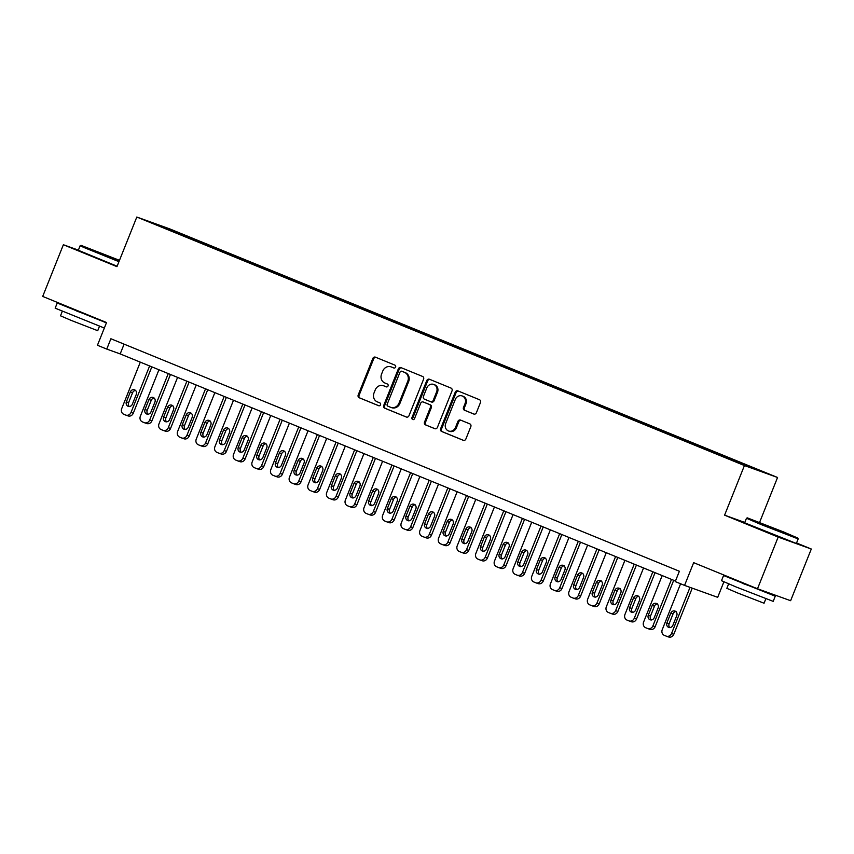 <?xml version="1.0" encoding="UTF-8"?>
<svg xmlns="http://www.w3.org/2000/svg" width="854" height="854" viewBox="0 0 854 854"><rect width="100%" height="100%" fill="white"/><g stroke="black" fill="none" stroke-linecap="round" stroke-linejoin="round"><path stroke-width="1.28" d="M395.605 367.071A1.527 1.388 -70.2 0 0 394.89 365.128L375.45 357.175A2.188 1.975 -70.2 0 0 372.814 358.456L358.2 394.986A2.188 1.975 -70.2 0 0 359.224 397.761L378.664 405.714A1.527 1.388 -70.2 0 0 380.51 404.817A1.527 1.388 -70.2 0 0 379.795 402.874L377.276 401.85A6.992 6.32 -70.2 0 1 374.02 392.957L375.237 389.915A6.992 6.32 -70.2 0 1 383.467 385.73A6.992 6.32 -70.2 0 1 383.692 385.816L386.211 386.841A1.527 1.388 -70.2 0 0 388.058 385.944A1.527 1.388 -70.2 0 0 387.342 384.001L384.823 382.976A6.992 6.32 -70.2 0 1 381.567 374.084L382.784 371.042A6.992 6.32 -70.2 0 1 391.015 366.857A6.992 6.32 -70.2 0 1 391.239 366.942L393.758 367.967A1.527 1.388 -70.2 0 0 395.605 367.071M760.412 470.575L750.933 466.892L760.412 470.575M473.735 414.019A2.188 1.975 -70.2 0 0 476.383 412.738L480.482 402.49A2.188 1.975 -70.2 0 0 479.457 399.715L457.872 390.886A2.188 1.975 -70.2 0 0 455.235 392.167L440.621 428.697A2.188 1.975 -70.2 0 0 441.635 431.473L463.231 440.301A2.188 1.975 -70.2 0 0 465.868 439.02L470.821 426.648A2.188 1.975 -70.2 0 0 469.807 423.862L460.562 420.083A2.188 1.975 -70.2 0 0 457.925 421.364L455.47 427.512A5.85 5.284 -70.2 0 1 448.596 431.003A5.85 5.284 -70.2 0 1 445.681 423.509L455.299 399.458A5.85 5.284 -70.2 0 1 462.174 395.957A5.85 5.284 -70.2 0 1 465.088 403.462L463.487 407.465A2.188 1.975 -70.2 0 0 464.501 410.24L473.885 414.073M78.376 250.137L63.377 244.735L42.7 296.423L106.536 322.534L97.441 345.272L106.761 349.083L110.892 338.75L679.378 571.251L675.247 581.585L684.566 585.396L717.691 597.33L723.882 581.852M744.795 522.445L724.587 515.165L778.165 537.081L757.498 588.769L693.661 562.658L684.566 585.396M724.587 515.165L744.432 465.547L136.811 217.033L169.935 228.968L777.556 477.482L744.432 465.547M63.377 244.735L116.955 266.651L136.811 217.033M423.584 379.219A2.188 1.975 -70.2 0 0 422.559 376.443L400.974 367.615A2.188 1.975 -70.2 0 0 398.338 368.896L383.724 405.426A2.188 1.975 -70.2 0 0 384.738 408.201L406.333 417.03A2.188 1.975 -70.2 0 0 408.97 415.749L423.584 379.219M429.423 379.251L451.008 388.079A2.188 1.975 -70.2 0 1 452.033 390.854L437.419 427.384A2.188 1.975 -70.2 0 1 434.782 428.665L425.538 424.886A2.188 1.975 -70.2 0 1 424.523 422.111L430.448 407.294A2.188 1.975 -70.2 0 0 429.434 404.518L423.296 402.01A2.188 1.975 -70.2 0 0 420.659 403.291L414.489 418.716A1.527 1.388 -70.2 0 1 411.927 417.67L426.786 380.532A2.188 1.975 -70.2 0 1 429.423 379.251M778.165 537.081L811.3 549.015L790.623 600.704L757.498 588.769M174.921 231.391L188.2 236.633L174.921 231.391M739.372 462.996L739.842 462.526L746.108 464.789L194.402 239.141L188.136 236.889L187.453 237.572M739.842 462.526L760.348 470.917L719.965 455.363L168.259 229.726L154.019 223.599L167.63 228.498L188.136 236.889M759.601 522.37L777.556 477.482M811.3 549.015L796.547 542.984M106.761 349.083L120.19 353.919L675.471 581.019M124.097 344.151L120.19 353.919M193.965 240.241L194.402 239.141M167.672 229.182L167.63 228.498M394.068 368.053L392.135 367.263A6.992 6.32 -70.2 0 0 391.911 367.177A6.992 6.32 -70.2 0 0 391.676 367.103M384.129 385.976A6.992 6.32 -70.2 0 1 384.364 386.051A6.992 6.32 -70.2 0 1 384.588 386.136L386.51 386.926M375.984 357.399A2.188 1.975 -70.2 0 0 373.71 358.787L359.096 395.306A2.188 1.975 -70.2 0 0 360.11 398.092L378.962 405.799M401.508 367.828A2.188 1.975 -70.2 0 0 399.234 369.216L384.62 405.746A2.188 1.975 -70.2 0 0 385.634 408.522L406.696 417.136M401.85 371.276A1.527 1.388 -70.2 0 0 400.003 372.173L387.182 404.241A1.527 1.388 -70.2 0 0 387.887 406.184L390.545 407.273A6.992 6.32 -70.2 0 0 390.769 407.358A6.992 6.32 -70.2 0 0 398.999 403.173L407.764 381.258A6.992 6.32 -70.2 0 0 404.508 372.365L402.746 371.607A1.527 1.388 -70.2 0 0 402.65 371.565M391.442 407.593A6.992 6.32 -70.2 0 0 391.666 407.678A6.992 6.32 -70.2 0 0 399.885 403.494L398.999 403.173M402.746 371.607L405.404 372.686A6.992 6.32 -70.2 0 1 408.66 381.578L399.885 403.494M435.145 428.772L425.538 424.886M424.054 402.287A2.188 1.975 -70.2 0 1 424.192 402.341L430.32 404.839A2.188 1.975 -70.2 0 1 431.345 407.625L425.42 422.431A2.188 1.975 -70.2 0 0 426.434 425.217M429.957 379.464A2.188 1.975 -70.2 0 0 427.683 380.852L412.824 417.99A1.527 1.388 -70.2 0 0 413.176 419.709M436.597 391.922A5.85 5.284 -70.2 0 0 433.683 384.417A5.85 5.284 -70.2 0 0 426.808 387.919L423.424 396.395A2.188 1.975 -70.2 0 0 424.438 399.17L430.565 401.679A2.188 1.975 -70.2 0 0 433.202 400.398L436.597 391.922L437.494 392.253A5.85 5.284 -70.2 0 0 434.579 384.748L433.683 384.417M430.704 401.732L431.462 401.999A2.188 1.975 -70.2 0 0 434.099 400.718L433.202 400.398M437.494 392.253L434.099 400.718M462.174 395.957L463.071 396.277A5.85 5.284 -70.2 0 1 465.985 403.782L464.373 407.785A2.188 1.975 -70.2 0 0 465.398 410.571L474.109 414.126M448.596 431.003L449.482 431.334A5.85 5.284 -70.2 0 0 456.367 427.833L455.47 427.512M461.096 420.307A2.188 1.975 -70.2 0 0 458.822 421.695L456.367 427.833M458.406 391.1A2.188 1.975 -70.2 0 0 456.132 392.488L441.518 429.018A2.188 1.975 -70.2 0 0 442.532 431.793L463.594 440.408M149.621 365.96L131.025 412.429A4.451 4.024 -70.2 0 1 125.645 415.044L123.787 414.275A4.451 4.024 -70.2 0 1 121.706 408.618L140.302 362.149M151.82 366.857L133.267 413.24A4.451 4.024 109.8 0 1 127.886 415.845L125.933 415.14M135.551 390.449A3.565 3.224 -70.2 0 0 132.573 392.744L128.602 402.672A3.565 3.224 -70.2 0 0 129.338 406.6M132.327 404.294L136.298 394.377A3.565 3.224 -70.2 0 0 130.331 391.933L126.36 401.86A3.565 3.224 -70.2 0 0 132.327 404.294M119.485 260.331L81.013 245.344L119.208 261.036M118.952 261.676L84.066 247.553L80.137 245.728L81.013 245.344M111.703 257.406L93.62 250.403L111.703 257.406M104.337 328.043L55.168 308.166L57.239 302.999L69.163 307.355M106.398 322.865L57.239 302.999M99.502 326.239L97.719 330.701L71.053 320.357L60.506 315.809L62.289 311.347M117.137 266.224L78.322 250.275L80.137 245.728M97.239 318.723L76.988 311.144L69.195 307.259M783.492 531.903L747.357 517.876L786.107 533.782L797.796 538.052L783.492 531.903M746.481 518.25L744.656 522.797L796.355 543.475L798.17 538.927L761.127 524.559L746.481 518.25L747.357 517.876M778.037 529.939L759.964 522.926L778.037 529.939M763.625 591.128L775.261 596.199L773.201 601.365L736.159 586.997L721.502 580.688L723.573 575.521L735.497 579.877M775.261 596.199L723.573 575.521M765.846 598.761L764.063 603.223L737.386 592.879L726.839 588.331L728.622 583.88M763.679 590.989L743.332 583.666L735.54 579.781M168.259 373.582L149.663 420.051A4.451 4.024 -70.2 0 1 144.283 422.666L142.426 421.897A4.451 4.024 -70.2 0 1 140.344 416.24L158.94 369.771M170.458 374.479L151.905 420.862A4.451 4.024 109.8 0 1 146.525 423.467L144.572 422.762M154.19 398.071A3.565 3.224 -70.2 0 0 151.211 400.366L147.24 410.294A3.565 3.224 -70.2 0 0 147.977 414.222M150.966 411.927L154.937 401.999A3.565 3.224 -70.2 0 0 148.97 399.555L144.999 409.482A3.565 3.224 -70.2 0 0 150.966 411.927M186.898 381.204L168.302 427.673A4.451 4.024 -70.2 0 1 162.922 430.288L161.064 429.519A4.451 4.024 -70.2 0 1 158.983 423.862L177.579 377.393M189.097 382.101L170.544 428.484A4.451 4.024 109.8 0 1 165.164 431.089L163.21 430.395M172.839 405.693A3.565 3.224 -70.2 0 0 169.85 407.988L165.879 417.916A3.565 3.224 -70.2 0 0 166.615 421.844M169.604 419.549L173.575 409.621A3.565 3.224 -70.2 0 0 167.608 407.187L163.637 417.104A3.565 3.224 -70.2 0 0 169.604 419.549M205.536 388.826L186.941 435.294A4.451 4.024 -70.2 0 1 181.56 437.91L179.703 437.141A4.451 4.024 -70.2 0 1 177.621 431.483L196.217 385.015M207.735 389.723L189.182 436.106A4.451 4.024 109.8 0 1 183.802 438.71L181.849 438.017M191.477 413.315A3.565 3.224 -70.2 0 0 188.488 415.61L184.517 425.538A3.565 3.224 -70.2 0 0 185.254 429.466M188.243 427.171L192.214 417.243A3.565 3.224 -70.2 0 0 186.247 414.809L182.276 424.726A3.565 3.224 -70.2 0 0 188.243 427.171M224.175 396.448L205.579 442.916A4.451 4.024 -70.2 0 1 200.199 445.532L198.341 444.774A4.451 4.024 -70.2 0 1 196.26 439.105L214.856 392.637M226.374 397.345L207.821 443.728A4.451 4.024 109.8 0 1 202.441 446.332L200.487 445.639M210.116 420.937A3.565 3.224 -70.2 0 0 207.127 423.232L203.156 433.159A3.565 3.224 -70.2 0 0 203.892 437.088M206.881 434.793L210.853 424.865A3.565 3.224 -70.2 0 0 204.885 422.431L200.914 432.348A3.565 3.224 -70.2 0 0 206.881 434.793M242.814 404.07L224.218 450.538A4.451 4.024 -70.2 0 1 218.837 453.154L216.98 452.396A4.451 4.024 -70.2 0 1 214.898 446.727L233.494 400.259M245.013 404.967L226.459 451.35A4.451 4.024 109.8 0 1 221.079 453.965L219.136 453.26M228.755 428.559A3.565 3.224 -70.2 0 0 225.766 430.854L221.794 440.781A3.565 3.224 -70.2 0 0 222.531 444.71M225.52 442.415L229.491 432.487A3.565 3.224 -70.2 0 0 223.524 430.053L219.553 439.97A3.565 3.224 -70.2 0 0 225.52 442.415M261.452 411.692L242.856 458.171A4.451 4.024 -70.2 0 1 237.476 460.776L235.619 460.018A4.451 4.024 -70.2 0 1 233.537 454.36L252.133 407.881M263.651 412.599L245.098 458.972A4.451 4.024 109.8 0 1 239.718 461.587L237.775 460.882M247.393 436.18A3.565 3.224 -70.2 0 0 244.404 438.476L240.433 448.403A3.565 3.224 -70.2 0 0 241.18 452.332M244.159 450.037L248.13 440.109A3.565 3.224 -70.2 0 0 242.162 437.675L238.191 447.603A3.565 3.224 -70.2 0 0 244.159 450.037M280.091 419.314L261.495 465.793A4.451 4.024 -70.2 0 1 256.115 468.398L254.257 467.64A4.451 4.024 -70.2 0 1 252.176 461.982L270.771 415.503M282.29 420.221L263.737 466.594A4.451 4.024 109.8 0 1 258.356 469.209L256.413 468.504M266.032 443.802A3.565 3.224 -70.2 0 0 263.043 446.108L259.072 456.025A3.565 3.224 -70.2 0 0 259.819 459.964M262.797 457.659L266.768 447.742A3.565 3.224 -70.2 0 0 260.801 445.297L256.83 455.225A3.565 3.224 -70.2 0 0 262.797 457.659M298.729 426.936L280.133 473.415A4.451 4.024 -70.2 0 1 274.753 476.02L272.896 475.262A4.451 4.024 -70.2 0 1 270.814 469.604L289.41 423.125M300.928 427.843L282.375 474.216A4.451 4.024 109.8 0 1 276.995 476.831L275.052 476.126M284.67 451.424A3.565 3.224 -70.2 0 0 281.681 453.73L277.71 463.647A3.565 3.224 -70.2 0 0 278.457 467.586M281.436 465.281L285.407 455.363A3.565 3.224 -70.2 0 0 279.439 452.919L275.468 462.847A3.565 3.224 -70.2 0 0 281.436 465.281M317.368 434.569L298.772 481.037A4.451 4.024 -70.2 0 1 293.392 483.642L291.534 482.884A4.451 4.024 -70.2 0 1 289.453 477.226L308.048 430.747M319.567 435.465L301.014 481.837A4.451 4.024 109.8 0 1 295.633 484.453L293.691 483.748M303.309 459.046A3.565 3.224 -70.2 0 0 300.32 461.352L296.349 471.269A3.565 3.224 -70.2 0 0 297.096 475.208M300.074 472.902L304.045 462.985A3.565 3.224 -70.2 0 0 298.078 460.541L294.107 470.469A3.565 3.224 -70.2 0 0 300.074 472.902M336.006 442.191L317.421 488.659A4.451 4.024 -70.2 0 1 312.03 491.274L310.173 490.506A4.451 4.024 -70.2 0 1 308.091 484.848L326.687 438.38M338.205 443.087L319.652 489.47A4.451 4.024 109.8 0 1 314.272 492.075L312.329 491.37M321.947 466.679A3.565 3.224 -70.2 0 0 318.958 468.974L314.987 478.902A3.565 3.224 -70.2 0 0 315.734 482.83M318.713 480.535L322.684 470.607A3.565 3.224 -70.2 0 0 316.717 468.163L312.756 478.091A3.565 3.224 -70.2 0 0 318.713 480.535M354.645 449.812L336.06 496.281A4.451 4.024 -70.2 0 1 330.669 498.896L328.811 498.128A4.451 4.024 -70.2 0 1 326.74 492.47L345.326 446.001M356.844 450.709L338.291 497.092A4.451 4.024 109.8 0 1 332.911 499.697L330.968 498.992M340.586 474.301A3.565 3.224 -70.2 0 0 337.597 476.596L333.626 486.524A3.565 3.224 -70.2 0 0 334.373 490.452M337.351 488.157L341.322 478.229A3.565 3.224 -70.2 0 0 335.355 475.785L331.395 485.712A3.565 3.224 -70.2 0 0 337.351 488.157M373.283 457.434L354.698 503.903A4.451 4.024 -70.2 0 1 349.307 506.518L347.45 505.749A4.451 4.024 -70.2 0 1 345.379 500.092L363.964 453.623M375.482 458.331L356.929 504.714A4.451 4.024 109.8 0 1 351.549 507.319L349.606 506.625M359.224 481.923A3.565 3.224 -70.2 0 0 356.235 484.218L352.264 494.146A3.565 3.224 -70.2 0 0 353.012 498.074M355.99 495.779L359.961 485.851A3.565 3.224 -70.2 0 0 353.994 483.417L350.033 493.334A3.565 3.224 -70.2 0 0 355.99 495.779M391.922 465.056L373.337 511.525A4.451 4.024 -70.2 0 1 367.946 514.14L366.088 513.371A4.451 4.024 -70.2 0 1 364.017 507.714L382.603 461.245M394.121 465.953L375.568 512.336A4.451 4.024 109.8 0 1 370.188 514.941L368.245 514.247M377.863 489.545A3.565 3.224 -70.2 0 0 374.874 491.84L370.903 501.768A3.565 3.224 -70.2 0 0 371.65 505.696M374.628 503.401L378.6 493.473A3.565 3.224 -70.2 0 0 372.632 491.039L368.672 500.956A3.565 3.224 -70.2 0 0 374.628 503.401M410.56 472.678L391.975 519.147A4.451 4.024 -70.2 0 1 386.584 521.762L384.727 521.004A4.451 4.024 -70.2 0 1 382.656 515.336L401.241 468.867M412.76 473.575L394.206 519.958A4.451 4.024 109.8 0 1 388.826 522.563L386.883 521.869M396.502 497.167A3.565 3.224 -70.2 0 0 393.513 499.462L389.541 509.39A3.565 3.224 -70.2 0 0 390.289 513.318M393.267 511.023L397.238 501.095A3.565 3.224 -70.2 0 0 391.271 498.661L387.31 508.578A3.565 3.224 -70.2 0 0 393.267 511.023M429.199 480.3L410.614 526.779A4.451 4.024 -70.2 0 1 405.223 529.384L403.366 528.626A4.451 4.024 -70.2 0 1 401.295 522.958L419.88 476.489M431.398 481.197L412.845 527.58A4.451 4.024 109.8 0 1 407.465 530.195L405.522 529.491M415.14 504.789A3.565 3.224 -70.2 0 0 412.151 507.084L408.18 517.012A3.565 3.224 -70.2 0 0 408.927 520.94M411.906 518.645L415.877 508.717A3.565 3.224 -70.2 0 0 409.909 506.283L405.949 516.2A3.565 3.224 -70.2 0 0 411.906 518.645M447.838 487.922L429.252 534.401A4.451 4.024 -70.2 0 1 423.862 537.006L422.004 536.248A4.451 4.024 -70.2 0 1 419.933 530.59L438.518 484.111M450.037 488.83L431.483 535.202A4.451 4.024 109.8 0 1 426.103 537.817L424.16 537.113M433.779 512.411A3.565 3.224 -70.2 0 0 430.79 514.716L426.819 524.634A3.565 3.224 -70.2 0 0 427.566 528.562M430.544 526.267L434.515 516.339A3.565 3.224 -70.2 0 0 428.548 513.905L424.587 523.833A3.565 3.224 -70.2 0 0 430.544 526.267M466.476 495.544L447.891 542.023A4.451 4.024 -70.2 0 1 442.511 544.628L440.643 543.87A4.451 4.024 -70.2 0 1 438.572 538.212L457.157 491.733M468.675 496.452L450.122 542.824A4.451 4.024 109.8 0 1 444.742 545.439L442.799 544.735M452.417 520.033A3.565 3.224 -70.2 0 0 449.428 522.338L445.457 532.255A3.565 3.224 -70.2 0 0 446.204 536.195M449.183 533.889L453.154 523.972A3.565 3.224 -70.2 0 0 447.186 521.527L443.226 531.455A3.565 3.224 -70.2 0 0 449.183 533.889M485.115 503.166L466.53 549.645A4.451 4.024 -70.2 0 1 461.149 552.25L459.281 551.492A4.451 4.024 -70.2 0 1 457.21 545.834L475.795 499.355M487.314 504.073L468.761 550.446A4.451 4.024 109.8 0 1 463.38 553.061L461.438 552.357M471.056 527.655A3.565 3.224 -70.2 0 0 468.067 529.96L464.096 539.877A3.565 3.224 -70.2 0 0 464.843 543.817M467.821 541.511L471.792 531.594A3.565 3.224 -70.2 0 0 465.825 529.149L461.865 539.077A3.565 3.224 -70.2 0 0 467.821 541.511M503.753 510.799L485.168 557.267A4.451 4.024 -70.2 0 1 479.788 559.872L477.92 559.114A4.451 4.024 -70.2 0 1 475.849 553.456L494.434 506.988M505.952 511.695L487.399 558.068A4.451 4.024 109.8 0 1 482.019 560.683L480.076 559.978M489.694 535.277A3.565 3.224 -70.2 0 0 486.705 537.582L482.734 547.499A3.565 3.224 -70.2 0 0 483.481 551.438M486.46 549.133L490.431 539.216A3.565 3.224 -70.2 0 0 484.474 536.771L480.503 546.699A3.565 3.224 -70.2 0 0 486.46 549.133M522.392 518.421L503.807 564.889A4.451 4.024 -70.2 0 1 498.426 567.504L496.558 566.736A4.451 4.024 -70.2 0 1 494.487 561.078L513.073 514.61M524.591 519.317L506.038 565.7A4.451 4.024 109.8 0 1 500.657 568.305L498.715 567.6M508.333 542.909A3.565 3.224 -70.2 0 0 505.344 545.204L501.373 555.132A3.565 3.224 -70.2 0 0 502.12 559.06M505.098 556.765L509.069 546.838A3.565 3.224 -70.2 0 0 503.113 544.393L499.142 554.321A3.565 3.224 -70.2 0 0 505.098 556.765M541.03 526.043L522.445 572.511A4.451 4.024 -70.2 0 1 517.065 575.126L515.197 574.358A4.451 4.024 -70.2 0 1 513.126 568.7L531.711 522.232M543.229 526.939L524.676 573.322A4.451 4.024 109.8 0 1 519.296 575.927L517.353 575.222M526.971 550.531A3.565 3.224 -70.2 0 0 523.982 552.826L520.011 562.754A3.565 3.224 -70.2 0 0 520.759 566.682M523.737 564.387L527.708 554.459A3.565 3.224 -70.2 0 0 521.751 552.015L517.78 561.943A3.565 3.224 -70.2 0 0 523.737 564.387M559.669 533.665L541.084 580.133A4.451 4.024 -70.2 0 1 535.704 582.748L533.835 581.98A4.451 4.024 -70.2 0 1 531.764 576.322L550.35 529.854M561.868 534.561L543.315 580.944A4.451 4.024 109.8 0 1 537.935 583.549L535.992 582.855M545.61 558.153A3.565 3.224 -70.2 0 0 542.621 560.448L538.65 570.376A3.565 3.224 -70.2 0 0 539.397 574.304M542.375 572.009L546.346 562.081A3.565 3.224 -70.2 0 0 540.39 559.648L536.419 569.565A3.565 3.224 -70.2 0 0 542.375 572.009M578.307 541.287L559.722 587.755A4.451 4.024 -70.2 0 1 554.342 590.37L552.474 589.602A4.451 4.024 -70.2 0 1 550.403 583.944L568.988 537.476M580.506 542.183L561.953 588.566A4.451 4.024 109.8 0 1 556.573 591.171L554.63 590.477M564.248 565.775A3.565 3.224 -70.2 0 0 561.259 568.07L557.288 577.998A3.565 3.224 -70.2 0 0 558.036 581.926M561.014 579.631L564.985 569.703A3.565 3.224 -70.2 0 0 559.028 567.269L555.057 577.187A3.565 3.224 -70.2 0 0 561.014 579.631M596.946 548.909L578.361 595.377A4.451 4.024 -70.2 0 1 572.981 597.992L571.112 597.234A4.451 4.024 -70.2 0 1 569.042 591.566L587.627 545.098M599.145 549.805L580.592 596.188A4.451 4.024 109.8 0 1 575.212 598.793L573.269 598.099M582.887 573.397A3.565 3.224 -70.2 0 0 579.898 575.692L575.927 585.62A3.565 3.224 -70.2 0 0 576.674 589.548M579.663 587.253L583.624 577.325A3.565 3.224 -70.2 0 0 577.667 574.891L573.696 584.809A3.565 3.224 -70.2 0 0 579.663 587.253M615.585 556.53L596.999 603.009A4.451 4.024 -70.2 0 1 591.619 605.614L589.751 604.856A4.451 4.024 -70.2 0 1 587.68 599.188L606.265 552.719M617.784 557.427L599.241 603.81A4.451 4.024 109.8 0 1 593.85 606.425L591.907 605.721M601.526 581.019A3.565 3.224 -70.2 0 0 598.537 583.314L594.576 593.242A3.565 3.224 -70.2 0 0 595.313 597.17M598.302 594.875L602.262 584.947A3.565 3.224 -70.2 0 0 596.305 582.513L592.334 592.441A3.565 3.224 -70.2 0 0 598.302 594.875M634.223 564.152L615.638 610.631A4.451 4.024 -70.2 0 1 610.258 613.236L608.39 612.478A4.451 4.024 -70.2 0 1 606.319 606.82L624.904 560.341M636.422 565.06L617.88 611.432A4.451 4.024 109.8 0 1 612.489 614.047L610.546 613.343M620.164 588.641A3.565 3.224 -70.2 0 0 617.175 590.947L613.215 600.864A3.565 3.224 -70.2 0 0 613.951 604.792M616.94 602.497L620.901 592.569A3.565 3.224 -70.2 0 0 614.944 590.135L610.973 600.063A3.565 3.224 -70.2 0 0 616.94 602.497M652.862 571.774L634.276 618.253A4.451 4.024 -70.2 0 1 628.896 620.858L627.028 620.1A4.451 4.024 -70.2 0 1 624.957 614.442L643.542 567.963M655.061 572.682L636.518 619.054A4.451 4.024 109.8 0 1 631.127 621.669L629.184 620.965M638.803 596.263A3.565 3.224 -70.2 0 0 635.814 598.569L631.853 608.486A3.565 3.224 -70.2 0 0 632.59 612.425M635.579 610.119L639.539 600.202A3.565 3.224 -70.2 0 0 633.583 597.757L629.611 607.685A3.565 3.224 -70.2 0 0 635.579 610.119M671.5 579.396L652.915 625.875A4.451 4.024 -70.2 0 1 647.535 628.48L645.667 627.722A4.451 4.024 -70.2 0 1 643.596 622.064L662.181 575.585M673.699 580.304L655.157 626.676A4.451 4.024 109.8 0 1 649.766 629.291L647.823 628.587M657.441 603.885A3.565 3.224 -70.2 0 0 654.452 606.191L650.492 616.108A3.565 3.224 -70.2 0 0 651.228 620.047M654.217 617.741L658.178 607.824A3.565 3.224 -70.2 0 0 652.221 605.379L648.25 615.307A3.565 3.224 -70.2 0 0 654.217 617.741M690.011 587.36L671.554 633.497A4.451 4.024 -70.2 0 1 666.173 636.102L664.305 635.344A4.451 4.024 -70.2 0 1 662.234 629.686L680.595 583.773M692.242 588.16L673.795 634.298A4.451 4.024 109.8 0 1 668.404 636.913L666.462 636.209M676.08 611.507A3.565 3.224 -70.2 0 0 673.091 613.812L669.13 623.73A3.565 3.224 -70.2 0 0 669.867 627.669M672.856 625.363L676.816 615.446A3.565 3.224 -70.2 0 0 670.86 613.001L666.889 622.929A3.565 3.224 -70.2 0 0 672.856 625.363M392.135 367.263L391.239 366.942M384.588 386.136L383.692 385.816M360.11 398.092L359.224 397.761M359.096 395.306L358.2 394.986M373.71 358.787L372.814 358.456M385.634 408.522L384.738 408.201M384.62 405.746L383.724 405.426M399.234 369.216L398.338 368.896M408.66 381.578L407.764 381.258M405.404 372.686L404.508 372.365M425.42 422.431L424.523 422.111M431.345 407.625L430.448 407.294M430.32 404.839L429.434 404.518M424.192 402.341L423.296 402.01M412.824 417.99L411.927 417.67M427.683 380.852L426.786 380.532M465.398 410.571L464.501 410.24M464.373 407.785L463.487 407.465M465.985 403.782L465.088 403.462M458.822 421.695L457.925 421.364M442.532 431.793L441.635 431.473M441.518 429.018L440.621 428.697M456.132 392.488L455.235 392.167M131.025 412.429L133.267 413.24M128.602 402.672L126.36 401.86M132.573 392.744L130.331 391.933M149.663 420.051L151.905 420.862M147.24 410.294L144.999 409.482M151.211 400.366L148.97 399.555M168.302 427.673L170.544 428.484M165.879 417.916L163.637 417.104M169.85 407.988L167.608 407.187M186.941 435.294L189.182 436.106M184.517 425.538L182.276 424.726M188.488 415.61L186.247 414.809M205.579 442.916L207.821 443.728M203.156 433.159L200.914 432.348M207.127 423.232L204.885 422.431M224.218 450.538L226.459 451.35M221.794 440.781L219.553 439.97M225.766 430.854L223.524 430.053M242.856 458.171L245.098 458.972M240.433 448.403L238.191 447.603M244.404 438.476L242.162 437.675M261.495 465.793L263.737 466.594M259.072 456.025L256.83 455.225M263.043 446.108L260.801 445.297M280.133 473.415L282.375 474.216M277.71 463.647L275.468 462.847M281.681 453.73L279.439 452.919M298.772 481.037L301.014 481.837M296.349 471.269L294.107 470.469M300.32 461.352L298.078 460.541M317.421 488.659L319.652 489.47M314.987 478.902L312.756 478.091M318.958 468.974L316.717 468.163M336.06 496.281L338.291 497.092M333.626 486.524L331.395 485.712M337.597 476.596L335.355 475.785M354.698 503.903L356.929 504.714M352.264 494.146L350.033 493.334M356.235 484.218L353.994 483.417M373.337 511.525L375.568 512.336M370.903 501.768L368.672 500.956M374.874 491.84L372.632 491.039M391.975 519.147L394.206 519.958M389.541 509.39L387.31 508.578M393.513 499.462L391.271 498.661M410.614 526.779L412.845 527.58M408.18 517.012L405.949 516.2M412.151 507.084L409.909 506.283M429.252 534.401L431.483 535.202M426.819 524.634L424.587 523.833M430.79 514.716L428.548 513.905M447.891 542.023L450.122 542.824M445.457 532.255L443.226 531.455M449.428 522.338L447.186 521.527M466.53 549.645L468.761 550.446M464.096 539.877L461.865 539.077M468.067 529.96L465.825 529.149M485.168 557.267L487.399 558.068M482.734 547.499L480.503 546.699M486.705 537.582L484.474 536.771M503.807 564.889L506.038 565.7M501.373 555.132L499.142 554.321M505.344 545.204L503.113 544.393M522.445 572.511L524.676 573.322M520.011 562.754L517.78 561.943M523.982 552.826L521.751 552.015M541.084 580.133L543.315 580.944M538.65 570.376L536.419 569.565M542.621 560.448L540.39 559.648M559.722 587.755L561.953 588.566M557.288 577.998L555.057 577.187M561.259 568.07L559.028 567.269M578.361 595.377L580.592 596.188M575.927 585.62L573.696 584.809M579.898 575.692L577.667 574.891M596.999 603.009L599.241 603.81M594.576 593.242L592.334 592.441M598.537 583.314L596.305 582.513M615.638 610.631L617.88 611.432M613.215 600.864L610.973 600.063M617.175 590.947L614.944 590.135M634.276 618.253L636.518 619.054M631.853 608.486L629.611 607.685M635.814 598.569L633.583 597.757M652.915 625.875L655.157 626.676M650.492 616.108L648.25 615.307M654.452 606.191L652.221 605.379M671.554 633.497L673.795 634.298M669.13 623.73L666.889 622.929M673.091 613.812L670.86 613.001M391.911 367.177L391.015 366.857M384.364 386.051L383.467 385.73M402.693 371.586L401.807 371.266M391.666 407.678L390.769 407.358M424.128 402.309L423.232 401.988M431.537 402.031L430.64 401.711M125.794 415.097L128.025 415.898M797.796 538.052L798.17 538.917M144.433 422.719L146.664 423.52M163.071 430.341L165.302 431.142M181.71 437.963L183.941 438.775M200.348 445.585L202.579 446.396M218.987 453.207L221.218 454.018M237.625 460.829L239.867 461.64M256.264 468.451L258.506 469.262M274.903 476.084L277.144 476.884M293.541 483.706L295.783 484.506M312.18 491.328L314.421 492.128M330.818 498.949L333.06 499.75M349.457 506.571L351.699 507.372M368.095 514.193L370.337 515.005M386.734 521.815L388.976 522.627M405.372 529.437L407.614 530.249M424.011 537.059L426.253 537.871M442.65 544.681L444.891 545.492M461.288 552.314L463.53 553.114M479.927 559.936L482.168 560.736M498.565 567.558L500.807 568.358M517.204 575.18L519.445 575.98M535.842 582.802L538.084 583.602M554.481 590.424L556.723 591.235M573.119 598.046L575.361 598.857M591.758 605.667L594 606.479M610.396 613.289L612.638 614.101M629.035 620.911L631.277 621.723M647.674 628.544L649.915 629.345M666.312 636.166L668.554 636.967"/></g></svg>
